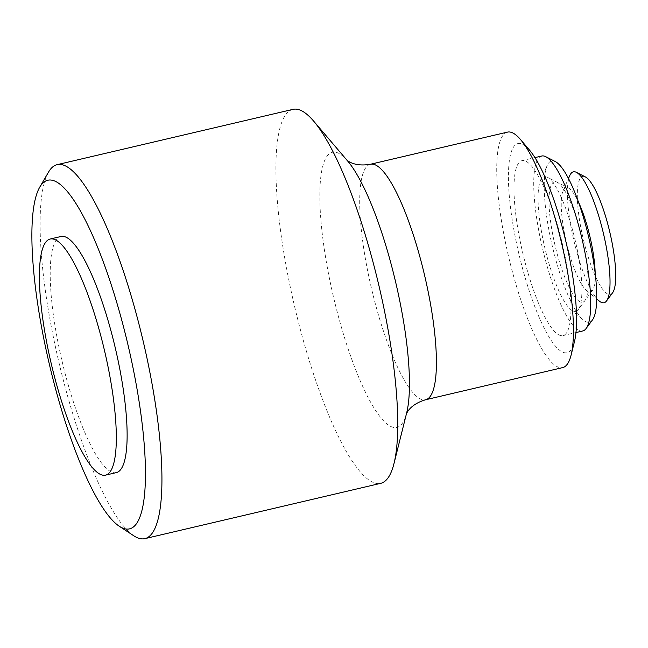 <?xml version="1.0" encoding="UTF-8"?>
<svg xmlns="http://www.w3.org/2000/svg" width="648" height="648" viewBox="0 0 648 648"><rect width="100%" height="100%" fill="white"/><g stroke="black" fill="none" stroke-linecap="round" stroke-linejoin="round"><path stroke-width="0.49" stroke-dasharray="3.24 2.43" d="M547.244 177.188A69.133 15.633 76.8 0 1 547.349 177.244A69.133 15.633 76.8 0 1 575.213 240.457A69.133 15.633 76.8 0 1 578.356 309.461A69.133 15.633 76.8 0 1 570.75 309.525A69.133 15.633 76.8 0 1 544.765 247.593A69.133 15.633 76.8 0 1 540.505 180.565A69.133 15.633 76.8 0 1 547.244 177.188M579.992 301.733A61.787 13.973 76.8 0 1 552.655 234.187A61.787 13.973 76.8 0 1 557.199 182.274A61.787 13.973 76.8 0 1 557.296 182.323A61.787 13.973 76.8 0 1 582.196 238.812A61.787 13.973 76.8 0 1 585.006 300.486A61.787 13.973 76.8 0 1 579.992 301.733M592.475 319.926A82.798 18.719 76.8 0 1 583.362 320.015A82.798 18.719 76.8 0 1 552.25 245.835A82.798 18.719 76.8 0 1 547.147 165.564A82.798 18.719 76.8 0 1 555.215 161.522M582.738 330.974A89.845 20.315 76.8 0 1 542.441 248.135A89.845 20.315 76.8 0 1 541.712 156.022M559.054 334.984A89.845 20.315 -103.2 0 0 562.999 335.599A89.845 20.315 -103.2 0 0 564.06 251.505A89.845 20.315 -103.2 0 0 525.917 161.271A89.845 20.315 -103.2 0 0 521.972 160.655A89.845 20.315 -103.2 0 0 520.911 244.75A89.845 20.315 -103.2 0 0 559.054 334.984M529.538 150.133A107.422 24.292 -103.2 0 0 512.673 222.677A107.422 24.292 -103.2 0 0 562.294 351.977A107.422 24.292 -103.2 0 0 574.452 341.658M507.481 132.119A120.933 27.346 -103.2 0 0 506.056 245.317A120.933 27.346 -103.2 0 0 557.393 366.768A120.933 27.346 -103.2 0 0 562.699 367.602M292.985 109.358A192.059 43.432 -103.2 0 0 290.717 289.138A192.059 43.432 -103.2 0 0 372.252 482.023A192.059 43.432 -103.2 0 0 380.676 483.343M48.551 172.068A192.059 43.432 -103.2 0 0 58.733 361.568A192.059 43.432 -103.2 0 0 133.853 535.831M116.348 472.603A121.257 27.419 76.8 0 1 111.027 471.768A121.257 27.419 76.8 0 1 59.551 349.985A121.257 27.419 76.8 0 1 60.985 236.488M595.188 273.391A53.565 12.11 76.8 0 1 592.45 290.45A53.565 12.11 76.8 0 1 586.562 290.498A53.565 12.11 76.8 0 1 566.433 242.514A53.565 12.11 76.8 0 1 563.128 190.577A53.565 12.11 76.8 0 1 568.345 187.961A53.565 12.11 76.8 0 1 568.426 188.009A53.565 12.11 76.8 0 1 578.47 202.071M599.173 300.98A67.222 15.204 76.8 0 1 573.917 240.756A67.222 15.204 76.8 0 1 569.77 175.576M612.603 292.783A60.564 13.697 76.8 0 1 583.216 238.764A60.564 13.697 76.8 0 1 585.346 176.904M370.445 164.252A120.933 27.346 -103.2 0 0 369.02 277.449A120.933 27.346 -103.2 0 0 420.358 398.901A120.933 27.346 -103.2 0 0 425.663 399.735M406.434 413.813L406.677 412.841A141.28 31.946 76.8 0 1 390.687 426.408A141.28 31.946 76.8 0 1 325.426 256.365A141.28 31.946 76.8 0 1 347.611 160.963L346.964 160.194M568.426 188.009L547.349 177.244M592.45 290.45L578.356 309.461M570.75 309.525L583.362 320.015M540.505 180.565L547.147 165.564M562.999 335.599L575.959 332.562M521.972 160.655L534.94 157.61M586.562 290.498L596.719 298.947M563.128 190.577L568.474 178.5"/><path stroke-width="0.97" d="M555.215 161.522A82.798 18.719 76.8 0 1 555.344 161.587A82.798 18.719 76.8 0 1 588.708 237.29A82.798 18.719 76.8 0 1 592.475 319.926L586.092 328.536A89.845 20.315 76.8 0 1 582.738 330.974L575.959 332.562M534.94 157.61L541.712 156.022A89.845 20.315 76.8 0 1 545.657 156.646A89.845 20.315 76.8 0 1 545.794 156.711A89.845 20.315 76.8 0 1 582.001 238.861A89.845 20.315 76.8 0 1 586.092 328.536M370.445 164.252A120.933 27.346 -103.2 0 1 424.683 275.748A120.933 27.346 -103.2 0 1 425.663 399.735L562.699 367.602A120.933 27.346 -103.2 0 0 571.074 355.153L574.452 341.658A107.422 24.292 -103.2 0 0 566.133 242.579A107.422 24.292 -103.2 0 0 529.538 150.133L520.514 139.547A120.933 27.346 -103.2 0 0 507.481 132.119L370.445 164.252C352.609 167.33 346.137 159.149 346.737 159.999M571.074 355.153A120.933 27.346 -103.2 0 0 561.711 243.616A120.933 27.346 -103.2 0 0 520.514 139.547M119.273 526.241L133.853 535.831A192.059 43.432 -103.2 0 0 136.436 537.322A192.059 43.432 -103.2 0 0 144.86 538.642L380.676 483.343A192.059 43.432 -103.2 0 0 393.984 463.571A192.059 43.432 -103.2 0 0 379.112 286.432A192.059 43.432 -103.2 0 0 313.689 121.16A192.059 43.432 -103.2 0 0 292.985 109.358L57.17 164.657A192.059 43.432 -103.2 0 0 48.551 172.068L39.755 187.142A179.042 40.484 76.8 0 1 127.024 340.84A179.042 40.484 76.8 0 1 121.686 527.626A179.042 40.484 76.8 0 1 119.273 526.241A179.042 40.484 76.8 0 1 49.248 363.787A179.042 40.484 76.8 0 1 39.755 187.142M144.86 538.642A192.059 43.432 -103.2 0 0 143.297 341.731A192.059 43.432 -103.2 0 0 57.17 164.657M50.18 239.023L60.985 236.488A121.257 27.419 76.8 0 1 66.307 237.322A121.257 27.419 76.8 0 1 117.782 359.097A121.257 27.419 76.8 0 1 116.348 472.603L105.543 475.138A121.257 27.419 -103.2 0 0 106.977 361.633A121.257 27.419 -103.2 0 0 55.501 239.857A121.257 27.419 -103.2 0 0 50.18 239.023A121.257 27.419 -103.2 0 0 51.168 363.342A121.257 27.419 -103.2 0 0 105.543 475.138M578.47 202.071A53.565 12.11 76.8 0 1 595.188 273.391M568.474 178.5L569.77 175.576A67.222 15.204 76.8 0 1 576.315 172.295A67.222 15.204 76.8 0 1 576.42 172.352A67.222 15.204 76.8 0 1 603.515 233.815A67.222 15.204 76.8 0 1 606.569 300.915A67.222 15.204 76.8 0 1 599.173 300.98L596.719 298.947M585.346 176.904A60.564 13.697 76.8 0 1 585.436 176.953A60.564 13.697 76.8 0 1 609.849 232.332A60.564 13.697 76.8 0 1 612.603 292.783L606.569 300.915M313.689 121.16L347.611 160.963A141.28 31.946 76.8 0 1 395.742 282.536A141.28 31.946 76.8 0 1 406.677 412.841L393.984 463.571M555.344 161.587L545.794 156.711M425.663 399.735C408.321 404.911 406.158 415.117 406.312 414.088M585.436 176.953L576.42 172.352"/></g></svg>
